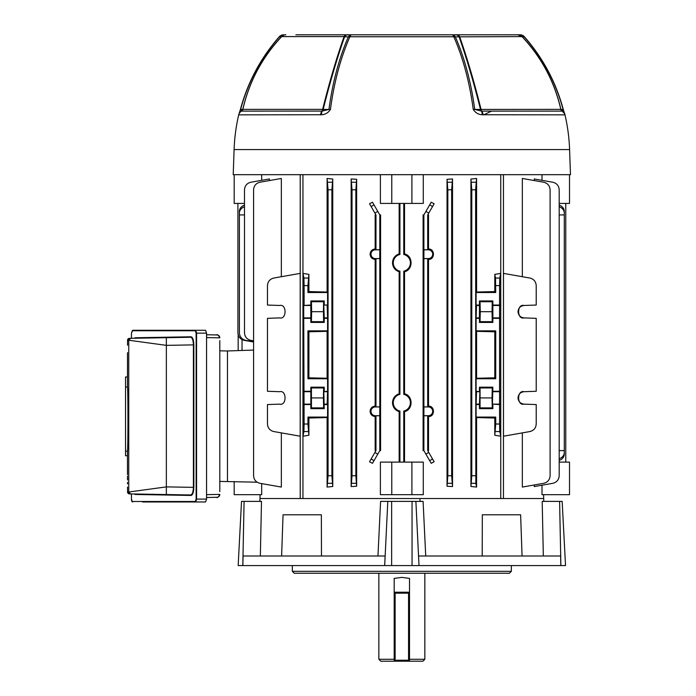 <?xml version="1.0" encoding="UTF-8"?>
<svg xmlns="http://www.w3.org/2000/svg" width="696" height="696" viewBox="0 0 696 696"><rect width="100%" height="100%" fill="white"/><g stroke="black" fill="none" stroke-linecap="round" stroke-linejoin="round"><path stroke-width="1.04" d="M379.755 249.82L375.37 249.82A4.385 4.385 0 0 0 370.985 254.205A4.385 4.385 0 0 0 375.37 258.581L379.755 258.581L379.807 249.768L375.97 249.768L375.161 248.968C372.09 249.325 370.394 251.073 370.089 254.205C370.394 257.329 372.09 259.077 375.161 259.443L375.97 258.634L375.97 406.899L379.807 406.899L379.807 258.634L375.97 258.634M379.755 406.951L375.37 406.951A4.385 4.385 0 0 0 370.985 411.327A4.385 4.385 0 0 0 375.37 415.712L379.755 415.712L379.807 406.899M375.161 259.443L375.161 406.09C372.09 406.455 370.394 408.204 370.089 411.327C370.394 414.459 372.09 416.208 375.161 416.565L375.97 415.764L375.97 450.608L374.9 452.47L377.78 454.123L379.807 450.608L380.582 450.608L380.582 214.925L379.807 214.925L379.807 249.768M399.922 203.423L399.922 254.475A8.569 8.569 0 0 0 399.922 271.179L399.922 394.354A8.569 8.569 0 0 0 399.922 411.058L399.922 462.109M399.156 203.423L399.156 253.875C394.963 255.397 392.744 258.381 392.492 262.827C392.744 267.273 394.963 270.257 399.156 271.771L399.156 393.762C394.963 395.276 392.744 398.26 392.492 402.706C392.744 407.151 394.963 410.135 399.156 411.658L399.922 411.058M399.156 271.771L399.922 271.179M518.015 397.921C518.381 401.566 520.382 403.637 524.018 404.132L536.216 404.559L536.216 424.012C535.903 428.031 533.797 430.554 529.882 431.555L503.486 436.209L503.486 273.389L529.882 278.043C533.797 279.053 535.903 281.567 536.216 285.595L536.216 305.048L524.018 305.474C520.382 305.962 518.381 308.032 518.015 311.686C518.381 315.34 520.382 317.411 524.018 317.907C520.382 317.411 518.381 315.34 518.015 311.686C518.381 308.032 520.382 305.962 524.018 305.474C516.841 303.604 516.841 319.769 524.018 317.907L536.216 318.333L536.216 391.274L524.018 391.7C520.382 392.196 518.381 394.267 518.015 397.921C518.381 401.566 520.382 403.637 524.018 404.132C516.841 406.003 516.841 389.83 524.018 391.7C520.382 392.196 518.381 394.267 518.015 397.921M260.043 498.519L260.043 494.682M261.679 180.325L261.679 174.679M281.341 276.721L281.341 178.463L259.913 182.239C256.006 183.248 253.892 185.762 253.579 189.791L253.579 475.742C253.892 479.77 256.006 482.285 259.913 483.294L281.341 487.07L281.341 432.886M279.67 404.132C286.839 406.003 286.839 389.83 279.67 391.7C286.839 389.83 286.839 406.003 279.67 404.132L267.464 404.559L267.464 424.012C267.777 428.031 269.891 430.554 273.798 431.555L300.194 436.209L300.194 273.389L273.798 278.043C269.891 279.053 267.777 281.567 267.464 285.595L267.464 305.048L279.67 305.474C286.839 303.604 286.839 319.769 279.67 317.907C286.839 319.769 286.839 303.604 279.67 305.474M261.679 483.607L261.679 494.682L234.178 494.682L234.178 481.502M253.579 340.849L250.83 340.361C246.923 339.352 244.809 336.838 244.496 332.81L244.496 189.791C244.809 185.762 246.923 183.248 250.83 182.239L269.413 178.959L269.413 180.56M542.01 174.679L542.01 180.325M559.192 462.109L569.511 462.109L569.511 494.682L542.01 494.682L542.01 485.208M534.267 484.973L534.267 486.574L552.859 483.294C556.765 482.285 558.879 479.77 559.192 475.742L559.192 189.791C558.879 185.762 556.765 183.248 552.859 182.239L534.267 178.959L534.267 180.56M522.339 276.721L522.339 178.463L543.767 182.239C547.682 183.248 549.788 185.762 550.101 189.791L550.101 475.742C549.788 479.77 547.682 482.285 543.767 483.294L522.339 487.07L522.339 432.886M279.67 391.7L267.464 391.274L267.464 318.333L279.67 317.907M307.945 285.595L307.945 292.529L327.581 292.529L327.581 305.048L324.24 305.048L324.24 300.959L310.825 300.959L310.825 305.048L303.691 305.474L304.117 424.012L307.945 424.012L308.902 435.252L302.978 436.209L302.978 273.389L308.902 274.355L307.945 285.595L304.117 285.595L304.117 305.048M307.945 292.529L308.902 291.572L327.103 292.042L327.103 178.463L332.758 179.046L332.758 486.487L327.103 487.07L327.103 417.565L308.902 418.035L308.902 435.252M308.902 274.355L308.902 291.572M304.117 285.595L303.9 278.043L302.978 273.389M302.978 436.209L303.9 431.555L304.117 424.012M500.711 273.389L499.789 278.043L499.571 285.595L499.571 424.012L499.789 431.555L500.711 436.209L500.711 273.389L494.786 274.355L494.786 291.572L495.735 292.529L495.517 278.043L494.786 274.355M476.586 178.463L475.612 189.791L471.784 189.791L470.931 179.046L476.586 178.463L476.586 292.042L476.099 292.529L495.735 292.529M476.099 292.529L476.099 305.048L479.448 305.048L479.448 300.959L492.864 300.959L492.864 305.048L499.571 305.048M375.161 248.968L375.161 214.925L375.97 214.925L375.97 249.768M375.97 214.925L369.541 203.78L372.473 202.214L379.807 214.925M377.78 454.123L372.473 463.318L369.541 461.761L374.9 452.47M375.97 450.608L375.161 450.608L375.161 416.565M302.951 174.679L302.951 498.519L300.22 498.519L300.22 174.679M503.46 174.679L503.46 498.519L500.737 498.519L500.737 174.679M452.53 178.959L452.53 486.574L447.032 486.226L447.032 179.307L452.53 178.959L451.66 189.791L451.66 475.742L452.53 486.574M356.656 486.226L356.656 179.307L355.856 189.791L355.856 475.742L356.656 486.226L351.149 486.574L352.019 475.742L355.856 475.742M355.856 189.791L352.019 189.791L351.149 178.959L351.149 486.574M351.149 178.959L356.656 179.307M404.533 462.109L404.533 411.658C413.233 409.587 413.233 395.833 404.533 393.762L404.533 271.771C413.233 269.7 413.233 255.945 404.533 253.875L404.533 203.423M411.901 494.682L411.901 462.109L423.29 462.109L423.29 494.682L380.39 494.682L380.39 462.109L391.778 462.109L391.778 494.682M399.156 411.658L399.156 462.109M380.39 174.679L380.39 203.423L391.778 203.423L391.778 174.679M411.901 174.679L411.901 203.423L423.29 203.423L423.29 174.679M423.934 415.712L428.318 415.712A4.385 4.385 0 0 0 432.695 411.327A4.385 4.385 0 0 0 428.318 406.951L423.934 406.951L423.881 415.764L427.709 415.764L427.709 450.608L428.519 450.608L428.519 416.565C435.052 416.756 435.07 405.916 428.519 406.09L428.519 259.443C435.052 259.625 435.07 248.794 428.519 248.968L428.519 214.925L427.709 214.925L427.709 249.768L423.881 249.768L423.881 214.925L431.215 202.214L434.147 203.78L427.709 214.925M428.78 452.47L434.147 461.761L431.215 463.318L425.909 454.123L428.78 452.47L427.709 450.608M423.881 214.925L423.098 214.925L423.098 450.608L423.881 450.608L425.909 454.123M500.711 436.209L494.786 435.252L495.735 424.012L499.571 424.012M475.612 189.791L475.838 483.294L476.586 487.07L476.586 417.565L494.786 418.035L494.786 435.252M476.586 487.07L470.931 486.487L471.784 475.742L475.612 475.742M470.931 179.046L470.931 486.487M476.586 292.042L494.786 291.572M428.519 406.09L427.709 406.899L423.881 406.899L423.881 258.634L427.709 258.634L428.519 259.443M427.709 258.634L427.709 406.899M427.709 415.764L428.519 416.565M423.881 415.764L423.881 450.608M375.161 406.09L375.97 406.899M379.755 415.712L379.807 450.608M379.807 415.764L375.97 415.764M428.519 248.968L427.709 249.768M403.758 462.109L403.758 411.058L404.533 411.658M404.533 393.762L403.758 394.354L403.758 271.179L404.533 271.771M399.922 394.354L399.156 393.762M404.533 253.875L403.758 254.475L403.758 203.423M399.922 254.475L399.156 253.875M237.91 203.423L237.91 332.81C238.223 336.838 240.338 339.352 244.244 340.361L253.579 342.006L253.579 350.062L227.47 350.967L227.47 481.267L227.47 350.967L219.805 350.836L219.805 481.406L257.111 482.197M565.77 203.423L565.77 462.109M403.758 411.058A8.569 8.569 0 0 0 403.758 394.354M403.758 271.179A8.569 8.569 0 0 0 403.758 254.475M244.496 206.816A7.665 6.638 180 0 0 239.398 213.072L239.398 214.925L244.496 214.925M559.192 450.608L564.282 450.608L564.282 214.925L559.192 214.925M239.398 214.925L239.398 332.81C239.711 336.838 241.825 339.352 245.731 340.361L253.579 341.745M239.398 213.072L239.398 211.41A7.665 6.638 -0 0 1 244.496 205.155M559.192 205.155A7.665 6.638 -0 0 1 564.282 211.41L564.282 213.072A7.665 6.638 180 0 0 559.192 206.816M564.282 214.925L564.282 213.072M564.282 450.608L564.282 454.123A7.665 6.638 180 0 1 559.192 460.378M423.934 258.581L428.318 258.581A4.385 4.385 0 0 0 432.695 254.205A4.385 4.385 0 0 0 428.318 249.82L423.934 249.82L423.881 258.634M494.786 418.035L495.735 417.078L495.735 424.012M495.735 417.078L476.099 417.078L476.099 404.559L479.448 404.559L479.448 408.648L480.057 407.882L480.057 387.95L479.448 387.185L492.864 387.185L492.437 404.132L499.571 404.559M492.864 404.559L492.864 408.648L492.246 407.882L492.046 397.921L492.246 387.95L492.864 387.185M479.448 408.648L492.864 408.648M492.864 391.274L499.571 391.274M494.786 331.801L476.586 331.331L476.586 378.267L494.786 377.806L494.786 331.801L495.735 330.852L476.099 330.852L476.099 318.333L479.448 318.333L479.448 322.413L492.864 322.413L492.864 318.333L499.571 318.333M495.735 330.852L495.735 378.755L494.786 377.806M476.586 378.267L476.099 378.755L495.735 378.755M476.099 378.755L476.099 391.274L479.875 391.7L479.448 404.559M479.448 387.185L479.448 391.274M479.448 318.333L479.448 305.048M479.448 322.413L480.057 321.656L480.257 311.686L480.057 301.725L479.448 300.959M492.864 318.333L492.864 305.048M492.864 322.413L492.246 321.656L492.046 311.686L492.246 301.725L492.864 300.959M304.117 318.333L310.825 318.333L310.825 322.413L324.24 322.413L324.24 318.333L327.581 318.333L327.581 330.852L307.945 330.852L307.945 378.755L327.581 378.755L327.581 391.274L323.814 391.7L324.24 408.648L310.825 408.648L311.434 407.882L311.434 387.95L310.825 387.185L310.825 391.274L304.117 391.274M324.24 408.648L323.623 407.882L323.423 397.921L323.623 387.95L324.24 387.185L310.825 387.185M324.24 387.185L324.24 391.274M324.24 404.559L327.581 404.559L327.581 417.078L307.945 417.078L307.945 424.012M310.825 391.274L310.825 408.648M310.825 404.559L304.117 404.559M476.099 417.078L476.586 417.565M476.099 404.559L476.525 391.7L479.875 391.7M476.099 330.852L476.586 331.331M476.099 318.333L476.525 305.474L479.875 305.474M308.902 377.806L327.103 378.267L327.103 331.331L308.902 331.801L308.902 377.806L307.945 378.755M308.902 418.035L307.945 417.078M308.902 331.801L307.945 330.852M332.758 179.046L331.905 189.791L328.068 189.791L328.068 475.742L331.905 475.742L332.758 486.487M328.068 189.791L327.103 178.463M327.103 292.042L327.581 292.529M327.581 305.048L324.24 305.048M327.581 318.333L327.155 305.474M327.581 330.852L327.103 331.331M327.103 378.267L327.581 378.755M327.581 391.274L327.155 404.132L323.814 404.132M327.581 417.078L327.103 417.565M327.103 487.07L328.068 475.742M331.905 189.791L331.905 475.742M352.019 189.791L352.019 475.742M451.66 189.791L447.832 189.791L447.832 475.742L451.66 475.742M447.832 189.791L447.032 179.307M447.032 486.226L447.832 475.742M471.784 189.791L471.784 475.742M559.192 458.716A7.665 6.638 0 0 0 564.282 452.47M411.901 462.109L391.778 462.109M480.057 301.725L492.246 301.725M480.257 311.686L492.046 311.686M480.057 321.656L492.246 321.656M480.057 387.95L492.246 387.95M480.257 397.921L492.046 397.921M480.057 407.882L492.246 407.882M310.825 322.413L311.434 321.656L311.634 311.686L311.434 301.725L310.825 300.959M324.24 322.413L323.623 321.656L311.434 321.656M323.623 321.656L323.423 311.686L311.634 311.686M323.423 311.686L323.623 301.725L311.434 301.725M323.623 301.725L324.24 300.959M324.24 318.333L323.814 305.474M310.825 318.333L310.825 305.048M323.623 387.95L311.434 387.95M323.623 407.882L311.434 407.882M323.423 397.921L311.634 397.921M411.901 203.423L391.778 203.423M569.511 174.679L569.511 203.423L559.192 203.423M244.496 203.423L234.178 203.423L234.178 174.679M267.464 417.078L267.464 408.648M238.162 350.593L238.162 334.741M242.034 339.605L242.034 350.462M378.85 573.243L378.85 659.286L380.764 661.2L394.18 661.2L394.18 578.402L401.844 577.375L409.509 578.402L409.509 661.2L422.924 661.2L424.838 659.286L409.509 659.286M378.85 659.286L394.18 659.286M394.18 661.2L409.509 661.2M295.878 34.8L520.103 34.8A5.751 5.429 90 0 1 524.271 36.871L522.322 36.845C541.714 57.716 554.59 81.91 560.933 109.437L563.09 109.437C555.756 82.267 542.819 58.081 524.271 36.871L524.419 36.749C542.967 57.968 555.921 82.18 563.273 109.385L562.133 111.082A2.68 2.68 0 0 1 560.819 109.35L560.933 109.437A2.68 2.584 90 0 0 562.133 111.082L562.133 111.082A5.751 5.646 164.1 0 1 564.882 114.475L563.255 109.385M431.598 34.8L507.81 34.8M471.583 34.8L472.488 34.8M463.788 34.8L462.997 34.8L463.788 34.8M381.913 34.8L421.776 34.8M376.997 34.8L379.015 34.8M424.664 34.8L426.691 34.8M371.699 34.8L375.275 34.8M298.166 34.8L301.855 34.8M469.295 34.8L470.044 34.8M483.207 34.8L482.276 34.8M564.708 113.996L564.978 114.849L482.102 114.744C478.265 114.509 475.316 112.726 473.245 109.385C469.582 82.198 463.11 57.986 453.809 36.758L349.87 36.758A5.751 3.289 -156.2 0 0 348.348 36.871A5.751 4.359 -90 0 1 351.697 34.8A5.751 2.427 90 0 0 349.87 36.758C340.57 57.986 334.097 82.198 330.443 109.385C328.373 112.726 325.415 114.509 321.587 114.744L238.702 114.849A5.751 5.751 0 0 1 241.538 111.116L322.283 111.082A2.68 1.905 90 0 0 323.17 109.437L328.938 109.437C332.592 82.267 339.056 58.081 348.348 36.871L344.581 36.845C337.221 57.716 330.087 81.91 323.17 109.437L322.631 109.35C329.53 81.728 336.681 57.472 344.085 36.592L281.697 36.592A5.751 5.751 0 0 1 285.865 34.8M347.922 34.8A5.751 4.367 -90 0 0 344.581 36.845L344.085 36.592A5.751 2.767 -90 0 1 346.095 34.8M321.587 114.744A5.751 2.575 78.5 0 1 322.283 111.082L328.938 109.437A5.751 1.288 7.6 0 1 330.443 109.385M319.986 114.849L320.56 114.849A5.751 2.862 90 0 1 321.97 111.116A2.68 1.34 90 0 0 322.631 109.35L242.86 109.35L241.538 111.116A5.751 5.646 -164.1 0 0 238.815 114.457M457.594 34.8A5.751 2.767 90 0 1 459.595 36.592C466.955 57.324 474.107 81.58 481.049 109.35A2.68 1.34 -90 0 0 481.71 111.116L562.15 111.116A5.751 5.751 90 0 1 564.978 114.849A180.725 180.725 0 0 1 569.589 149.579L570.468 174.679L233.221 174.679L234.091 149.579A180.725 180.725 0 0 1 238.702 114.849M483.694 114.849L491.541 111.116M279.27 36.749L279.279 36.758A5.751 5.751 0 0 1 283.585 34.8A5.751 5.429 -90 0 0 279.409 36.871L279.27 36.749C260.713 57.968 247.767 82.18 240.416 109.385L241.547 111.082A2.68 2.68 -90 0 0 242.86 109.35L242.747 109.437C249.185 81.754 262.053 57.559 281.367 36.845L279.409 36.871C260.87 58.081 247.933 82.267 240.599 109.437L242.747 109.437A2.68 2.584 -90 0 1 241.547 111.082L241.538 111.116M242.86 109.35C249.255 81.597 262.192 57.35 281.697 36.592L281.367 36.845A5.751 5.42 -90 0 1 285.508 34.8M455.767 34.8A5.751 4.367 90 0 1 459.108 36.845L521.991 36.592C541.488 57.35 554.434 81.597 560.819 109.35L480.51 109.437C473.55 81.754 466.416 57.559 459.108 36.845L455.341 36.871C464.623 58.081 471.088 82.267 474.742 109.437L480.51 109.437A2.68 1.905 -90 0 0 481.397 111.082L481.71 111.116A5.751 2.862 -90 0 1 483.12 114.849M473.245 109.385A5.751 1.288 -7.6 0 1 474.742 109.437L481.397 111.082A5.751 2.575 -78.5 0 1 482.102 114.744M518.172 34.8A5.751 5.42 90 0 1 522.322 36.845L521.957 36.592M564.952 114.744A5.751 5.646 164.1 0 0 564.882 114.501L564.891 114.509C563.899 113.796 567.127 116.162 562.15 111.116M455.341 36.871A5.751 3.289 156.2 0 0 453.809 36.758A5.751 2.427 90 0 0 451.991 34.8A5.751 4.359 90 0 1 455.341 36.871M219.805 340.596L219.805 491.646M206.564 494.638L219.805 494.404A2.871 2.871 180 0 1 216.978 497.275L206.564 497.51L206.564 337.603M206.625 334.733L216.386 334.933C217.335 334.158 218.474 335.133 219.805 337.838L206.625 337.603L206.625 334.733L216.978 334.967A2.871 2.871 0 0 1 219.805 337.838A2.871 2.871 0 0 0 216.978 334.967M128.795 338.456A1.914 1.914 89 0 1 129.43 338.334L190.582 337.264A0.479 0.452 89 0 0 191.026 336.786C192.696 337.125 193.636 339.822 193.845 344.885L193.845 487.357C193.636 492.411 192.696 495.108 191.026 495.448A0.479 0.452 91 0 0 190.582 494.969L129.43 493.908A1.914 1.914 0 0 1 128.716 493.751M128.699 493.742A1.914 1.914 0 0 1 127.551 492.072M127.551 491.994L129.43 493.908L156.226 494.369L129.43 493.908L127.551 491.994A1.914 1.914 0 0 1 127.551 491.985L127.551 487.017L127.551 491.994L128.751 492.011L166.353 486.887L166.353 345.355L128.751 340.231L127.551 340.248L127.551 345.225L127.551 340.248A1.914 1.914 0 0 0 127.551 340.248L129.43 338.334L127.551 340.248M127.472 474.707L127.455 455.758L125.532 455.758L125.532 376.971L127.464 376.971L127.499 355.038M127.49 356.021L127.516 352.646M195.315 330.757A0.479 0.452 -90 0 1 195.767 330.278L196.594 333.149L196.594 499.093L195.767 501.964A0.479 0.452 -90 0 1 195.315 501.485L196.141 499.093L196.141 333.149L195.315 330.757L132.301 330.757A0.479 0.452 -90 0 1 132.753 330.278L205.572 330.278L206.564 333.149L206.564 499.093L205.572 501.964L142.567 501.964M127.464 376.971L127.464 387.028C128.107 387.829 128.116 450.321 127.464 451.156L127.464 455.758M190.582 494.969C192.253 494.673 193.192 492.133 193.401 487.357L193.401 344.885L166.353 345.355L166.353 337.69L133.014 338.273M133.014 493.969L134.615 493.995A0.479 0.452 91 0 1 135.067 494.473L134.572 493.995M193.845 344.885L193.401 344.885C193.192 340.118 192.253 337.577 190.582 337.264M127.464 451.156L125.532 451.156M127.464 387.028L125.532 387.028M132.301 501.485L131.448 499.093L131.448 493.942L131.474 499.093C131.492 500.972 131.927 501.929 132.753 501.964A0.479 0.452 -90 0 1 132.301 501.485L195.315 501.485M134.685 338.239L134.615 338.247A0.479 0.452 89 0 0 135.067 337.769L191.026 336.786M408.552 661.2L395.137 661.2L408.552 661.2A0.957 0.957 0 0 0 409.509 660.243A0.957 0.957 0 0 1 408.552 661.2A0.957 0.957 0 0 0 409.509 660.243L408.552 660.243L408.552 593.175L395.137 593.175L395.137 660.243L408.552 660.243L408.552 661.2M395.137 592.218L408.552 592.218L395.137 592.218A0.957 0.957 0 0 0 394.18 593.175L395.137 593.175L395.137 592.218A0.957 0.957 0 0 0 394.18 593.175A0.957 0.957 0 0 1 395.137 592.218M394.18 660.243A0.957 0.957 0 0 0 395.137 661.2L395.137 660.243L394.18 660.243A0.957 0.957 0 0 0 395.137 661.2M409.509 593.175A0.957 0.957 0 0 0 408.552 592.218A0.957 0.957 0 0 1 409.509 593.175L408.552 593.175L408.552 592.218M509.437 573.243L294.251 573.243L292.329 571.329L511.351 571.329L509.437 573.243M292.329 565.578L292.329 571.329M511.351 565.578L511.351 571.329M482.206 556L482.328 514.805L520.625 514.805L522.07 556M259.886 501.39L259.965 498.519L543.724 498.519L543.802 501.39M241.521 501.39L238.162 565.578L241.521 501.39L261.487 501.39L260.356 556M281.619 556L283.055 514.805L321.361 514.805L321.474 556M377.963 556L380.59 501.39L387.803 501.39L384.688 565.578L242.843 565.578L243.069 556L385.123 556L384.671 565.578L560.837 565.578L560.619 556L418.557 556L419.009 565.578L415.886 501.39L387.803 501.39M415.886 501.39L423.09 501.39L425.726 556M543.324 556L542.201 501.39L559.601 501.39L560.889 565.578L565.526 565.578L562.159 501.39L559.601 501.39M238.162 565.578L242.843 565.578M420.175 501.39L419.932 499.528M375.37 258.581L375.37 259.243M375.37 415.712L375.37 416.373M499.571 285.595L495.735 285.595M377.78 211.41L374.9 213.072M428.78 213.072L425.909 211.41M311.251 317.907L303.691 317.907M311.251 305.474L303.691 305.474M327.155 317.907L323.814 317.907M311.251 404.132L303.691 404.132M311.251 391.7L303.691 391.7M327.155 391.7L323.814 391.7M492.437 305.474L499.998 305.474M492.437 317.907L499.998 317.907M476.525 317.907L479.875 317.907M492.437 391.7L499.998 391.7M492.437 404.132L499.998 404.132M476.525 404.132L479.875 404.132M428.318 249.82L428.318 249.159M428.318 258.581L428.318 259.243M375.37 406.951L375.37 406.29M375.37 249.82L375.37 249.159M428.318 406.951L428.318 406.29M428.318 415.712L428.318 416.373M432.555 459.003L429.684 460.665M374.004 460.665L371.133 459.003M429.684 204.868L432.555 206.529M371.133 206.529L374.004 204.868M495.517 278.043L499.789 278.043M303.9 278.043L308.171 278.043M447.606 182.239L451.887 182.239M327.851 182.239L332.123 182.239M351.802 182.239L356.074 182.239M471.557 182.239L475.838 182.239M499.789 431.555L495.517 431.555M356.074 483.294L351.802 483.294M475.838 483.294L471.557 483.294M451.887 483.294L447.606 483.294M332.123 483.294L327.851 483.294M308.171 431.555L303.9 431.555M394.18 592.218L409.509 592.218M569.589 149.579L234.091 149.579M524.41 36.758L524.419 36.749A5.751 5.751 0 0 0 520.103 34.8A5.751 5.725 -90 0 1 524.41 36.758M216.978 497.275A2.871 2.871 180 0 0 219.805 494.404C218.474 497.109 217.335 498.075 216.386 497.309L206.625 497.51M191.026 495.448L135.067 494.473M134.572 338.247L135.067 337.769M132.301 330.757L131.474 333.149L131.474 338.3L131.448 333.149L132.753 330.278M130.631 493.925L128.751 492.011L128.751 340.231L130.631 338.317M166.353 494.552L166.353 486.887L193.845 487.357M206.564 333.149L196.141 333.149M196.141 499.093L206.564 499.093M391.63 501.39L391.63 565.578M412.049 501.39L412.049 565.578M244.087 501.39L242.8 565.578M543.637 498.519L543.637 494.682M424.838 573.243L424.838 659.286M240.416 109.385L238.806 114.483M521.991 36.592L517.815 34.8M129.43 338.334A1.914 1.914 0 0 0 127.551 340.17M127.49 476.16L127.525 479.996M127.533 482.345L127.542 483.92"/></g></svg>
